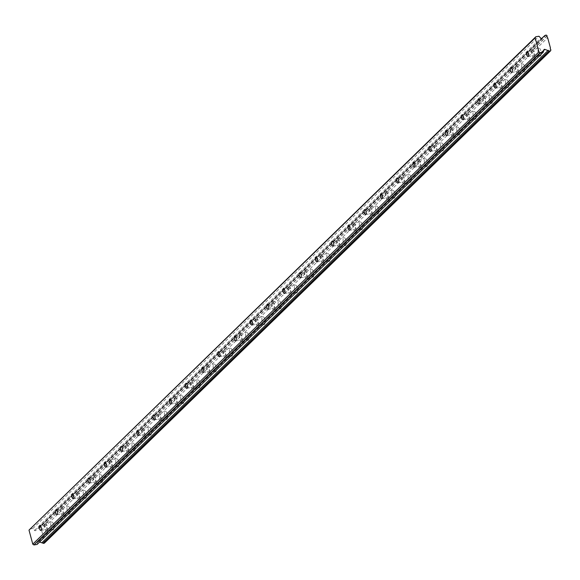 <?xml version="1.0" encoding="UTF-8"?>
<svg xmlns="http://www.w3.org/2000/svg" width="580" height="580" viewBox="0 0 580 580"><rect width="100%" height="100%" fill="white"/><g stroke="black" fill="none" stroke-linecap="round" stroke-linejoin="round"><path stroke-width="0.43" stroke-dasharray="2.9 2.17" d="M45.146 524.646A2.545 0.964 -99.4 0 0 44.899 527.51A2.545 0.964 -99.4 0 0 46.204 529.54A2.545 0.964 -99.4 0 0 46.429 529.424A2.545 0.964 -99.4 0 0 46.675 526.553A2.545 0.964 -99.4 0 0 45.37 524.523A2.545 0.964 -99.4 0 0 45.146 524.646M532.36 50.801A2.545 0.964 -99.4 0 0 532.114 53.664A2.545 0.964 -99.4 0 0 533.419 55.694A2.545 0.964 -99.4 0 0 533.651 55.571A2.545 0.964 -99.4 0 0 533.89 52.708A2.545 0.964 -99.4 0 0 532.585 50.678A2.545 0.964 -99.4 0 0 532.36 50.801M516.12 66.599A2.545 0.964 -99.4 0 0 515.874 69.462A2.545 0.964 -99.4 0 0 517.179 71.492A2.545 0.964 -99.4 0 0 517.411 71.369A2.545 0.964 -99.4 0 0 517.65 68.505A2.545 0.964 -99.4 0 0 516.345 66.475A2.545 0.964 -99.4 0 0 516.12 66.599M499.88 82.389A2.545 0.964 -99.4 0 0 499.634 85.253A2.545 0.964 -99.4 0 0 500.939 87.283A2.545 0.964 -99.4 0 0 501.171 87.167A2.545 0.964 -99.4 0 0 501.41 84.296A2.545 0.964 -99.4 0 0 500.105 82.266A2.545 0.964 -99.4 0 0 499.88 82.389M483.64 98.187A2.545 0.964 -99.4 0 0 483.394 101.05A2.545 0.964 -99.4 0 0 484.699 103.081A2.545 0.964 -99.4 0 0 484.923 102.957A2.545 0.964 -99.4 0 0 485.17 100.093A2.545 0.964 -99.4 0 0 483.865 98.063A2.545 0.964 -99.4 0 0 483.64 98.187M467.4 113.977A2.545 0.964 -99.4 0 0 467.154 116.841A2.545 0.964 -99.4 0 0 468.459 118.878A2.545 0.964 -99.4 0 0 468.684 118.755A2.545 0.964 -99.4 0 0 468.93 115.891A2.545 0.964 -99.4 0 0 467.625 113.854A2.545 0.964 -99.4 0 0 467.4 113.977M451.16 129.775A2.545 0.964 -99.4 0 0 450.914 132.639A2.545 0.964 -99.4 0 0 452.219 134.669A2.545 0.964 -99.4 0 0 452.443 134.546A2.545 0.964 -99.4 0 0 452.69 131.682A2.545 0.964 -99.4 0 0 451.385 129.652A2.545 0.964 -99.4 0 0 451.16 129.775M434.92 145.573A2.545 0.964 -99.4 0 0 434.674 148.436A2.545 0.964 -99.4 0 0 435.979 150.466A2.545 0.964 -99.4 0 0 436.203 150.343A2.545 0.964 -99.4 0 0 436.45 147.479A2.545 0.964 -99.4 0 0 435.145 145.45A2.545 0.964 -99.4 0 0 434.92 145.573M418.673 161.363A2.545 0.964 -99.4 0 0 418.434 164.227A2.545 0.964 -99.4 0 0 419.739 166.257A2.545 0.964 -99.4 0 0 419.963 166.141A2.545 0.964 -99.4 0 0 420.21 163.277A2.545 0.964 -99.4 0 0 418.905 161.24A2.545 0.964 -99.4 0 0 418.673 161.363M402.433 177.161A2.545 0.964 -99.4 0 0 402.194 180.025A2.545 0.964 -99.4 0 0 403.499 182.055A2.545 0.964 -99.4 0 0 403.724 181.931A2.545 0.964 -99.4 0 0 403.97 179.068A2.545 0.964 -99.4 0 0 402.665 177.038A2.545 0.964 -99.4 0 0 402.433 177.161M386.193 192.951A2.545 0.964 -99.4 0 0 385.954 195.815A2.545 0.964 -99.4 0 0 387.259 197.852A2.545 0.964 -99.4 0 0 387.483 197.729A2.545 0.964 -99.4 0 0 387.73 194.865A2.545 0.964 -99.4 0 0 386.425 192.835A2.545 0.964 -99.4 0 0 386.193 192.951M369.953 208.749A2.545 0.964 -99.4 0 0 369.714 211.613A2.545 0.964 -99.4 0 0 371.019 213.643A2.545 0.964 -99.4 0 0 371.243 213.52A2.545 0.964 -99.4 0 0 371.49 210.656A2.545 0.964 -99.4 0 0 370.185 208.626A2.545 0.964 -99.4 0 0 369.953 208.749M353.713 224.547A2.545 0.964 -99.4 0 0 353.474 227.411A2.545 0.964 -99.4 0 0 354.771 229.441A2.545 0.964 -99.4 0 0 355.004 229.317A2.545 0.964 -99.4 0 0 355.243 226.454A2.545 0.964 -99.4 0 0 353.945 224.424A2.545 0.964 -99.4 0 0 353.713 224.547M337.473 240.338A2.545 0.964 -99.4 0 0 337.226 243.201A2.545 0.964 -99.4 0 0 338.531 245.238A2.545 0.964 -99.4 0 0 338.763 245.115A2.545 0.964 -99.4 0 0 339.003 242.251A2.545 0.964 -99.4 0 0 337.698 240.214A2.545 0.964 -99.4 0 0 337.473 240.338M321.233 256.135A2.545 0.964 -99.4 0 0 320.986 258.999A2.545 0.964 -99.4 0 0 322.291 261.029A2.545 0.964 -99.4 0 0 322.524 260.906A2.545 0.964 -99.4 0 0 322.763 258.042A2.545 0.964 -99.4 0 0 321.458 256.012A2.545 0.964 -99.4 0 0 321.233 256.135M304.993 271.926A2.545 0.964 -99.4 0 0 304.746 274.797A2.545 0.964 -99.4 0 0 306.051 276.827A2.545 0.964 -99.4 0 0 306.284 276.704A2.545 0.964 -99.4 0 0 306.523 273.84A2.545 0.964 -99.4 0 0 305.218 271.81A2.545 0.964 -99.4 0 0 304.993 271.926M288.753 287.724A2.545 0.964 -99.4 0 0 288.507 290.587A2.545 0.964 -99.4 0 0 289.812 292.617A2.545 0.964 -99.4 0 0 290.036 292.494A2.545 0.964 -99.4 0 0 290.283 289.63A2.545 0.964 -99.4 0 0 288.978 287.6A2.545 0.964 -99.4 0 0 288.753 287.724M272.513 303.521A2.545 0.964 -99.4 0 0 272.267 306.385A2.545 0.964 -99.4 0 0 273.571 308.415A2.545 0.964 -99.4 0 0 273.796 308.292A2.545 0.964 -99.4 0 0 274.043 305.428A2.545 0.964 -99.4 0 0 272.738 303.398A2.545 0.964 -99.4 0 0 272.513 303.521M256.273 319.312A2.545 0.964 -99.4 0 0 256.026 322.175A2.545 0.964 -99.4 0 0 257.332 324.213A2.545 0.964 -99.4 0 0 257.556 324.089A2.545 0.964 -99.4 0 0 257.803 321.226A2.545 0.964 -99.4 0 0 256.498 319.188A2.545 0.964 -99.4 0 0 256.273 319.312M240.033 335.11A2.545 0.964 -99.4 0 0 239.786 337.973A2.545 0.964 -99.4 0 0 241.091 340.003A2.545 0.964 -99.4 0 0 241.316 339.88A2.545 0.964 -99.4 0 0 241.563 337.016A2.545 0.964 -99.4 0 0 240.258 334.986A2.545 0.964 -99.4 0 0 240.033 335.11M223.786 350.9A2.545 0.964 -99.4 0 0 223.546 353.771A2.545 0.964 -99.4 0 0 224.851 355.801A2.545 0.964 -99.4 0 0 225.076 355.678A2.545 0.964 -99.4 0 0 225.323 352.814A2.545 0.964 -99.4 0 0 224.018 350.784A2.545 0.964 -99.4 0 0 223.786 350.9M207.546 366.698A2.545 0.964 -99.4 0 0 207.306 369.562A2.545 0.964 -99.4 0 0 208.612 371.591A2.545 0.964 -99.4 0 0 208.836 371.468A2.545 0.964 -99.4 0 0 209.083 368.604A2.545 0.964 -99.4 0 0 207.778 366.575A2.545 0.964 -99.4 0 0 207.546 366.698M191.306 382.495A2.545 0.964 -99.4 0 0 191.067 385.359A2.545 0.964 -99.4 0 0 192.371 387.389A2.545 0.964 -99.4 0 0 192.596 387.266A2.545 0.964 -99.4 0 0 192.843 384.402A2.545 0.964 -99.4 0 0 191.538 382.372A2.545 0.964 -99.4 0 0 191.306 382.495M175.066 398.286A2.545 0.964 -99.4 0 0 174.826 401.15A2.545 0.964 -99.4 0 0 176.131 403.187A2.545 0.964 -99.4 0 0 176.356 403.064A2.545 0.964 -99.4 0 0 176.603 400.2A2.545 0.964 -99.4 0 0 175.298 398.163A2.545 0.964 -99.4 0 0 175.066 398.286M158.826 414.084A2.545 0.964 -99.4 0 0 158.587 416.947A2.545 0.964 -99.4 0 0 159.884 418.977A2.545 0.964 -99.4 0 0 160.116 418.854A2.545 0.964 -99.4 0 0 160.356 415.99A2.545 0.964 -99.4 0 0 159.058 413.961A2.545 0.964 -99.4 0 0 158.826 414.084M142.586 429.874A2.545 0.964 -99.4 0 0 142.339 432.745A2.545 0.964 -99.4 0 0 143.644 434.775A2.545 0.964 -99.4 0 0 143.876 434.652A2.545 0.964 -99.4 0 0 144.115 431.788A2.545 0.964 -99.4 0 0 142.81 429.758A2.545 0.964 -99.4 0 0 142.586 429.874M126.346 445.672A2.545 0.964 -99.4 0 0 126.099 448.536A2.545 0.964 -99.4 0 0 127.404 450.566A2.545 0.964 -99.4 0 0 127.636 450.45A2.545 0.964 -99.4 0 0 127.875 447.579A2.545 0.964 -99.4 0 0 126.571 445.549A2.545 0.964 -99.4 0 0 126.346 445.672M110.106 461.47A2.545 0.964 -99.4 0 0 109.859 464.334A2.545 0.964 -99.4 0 0 111.164 466.363A2.545 0.964 -99.4 0 0 111.396 466.24A2.545 0.964 -99.4 0 0 111.635 463.376A2.545 0.964 -99.4 0 0 110.331 461.346A2.545 0.964 -99.4 0 0 110.106 461.47M93.866 477.26A2.545 0.964 -99.4 0 0 93.619 480.124A2.545 0.964 -99.4 0 0 94.924 482.161A2.545 0.964 -99.4 0 0 95.149 482.038A2.545 0.964 -99.4 0 0 95.396 479.174A2.545 0.964 -99.4 0 0 94.09 477.137A2.545 0.964 -99.4 0 0 93.866 477.26M77.626 493.058A2.545 0.964 -99.4 0 0 77.379 495.922A2.545 0.964 -99.4 0 0 78.684 497.952A2.545 0.964 -99.4 0 0 78.909 497.828A2.545 0.964 -99.4 0 0 79.156 494.965A2.545 0.964 -99.4 0 0 77.85 492.935A2.545 0.964 -99.4 0 0 77.626 493.058M61.386 508.856A2.545 0.964 -99.4 0 0 61.139 511.72A2.545 0.964 -99.4 0 0 62.444 513.75A2.545 0.964 -99.4 0 0 62.669 513.626A2.545 0.964 -99.4 0 0 62.916 510.762A2.545 0.964 -99.4 0 0 61.611 508.733A2.545 0.964 -99.4 0 0 61.386 508.856M53.389 529.721A4.024 1.522 80.6 0 1 53.026 529.917A4.024 1.522 80.6 0 1 50.96 526.698A4.024 1.522 80.6 0 1 51.352 522.159A4.024 1.522 80.6 0 1 51.707 521.971A4.024 1.522 80.6 0 1 53.773 525.183A4.024 1.522 80.6 0 1 53.389 529.721M46.806 530.816A4.024 1.522 80.6 0 1 46.444 531.005A4.024 1.522 80.6 0 1 44.384 527.793A4.024 1.522 80.6 0 1 44.769 523.254A4.024 1.522 80.6 0 1 45.124 523.058A4.024 1.522 80.6 0 1 47.19 526.277A4.024 1.522 80.6 0 1 46.806 530.816M540.603 55.876A4.024 1.522 80.6 0 1 540.248 56.064A4.024 1.522 80.6 0 1 538.182 52.852A4.024 1.522 80.6 0 1 538.566 48.314A4.024 1.522 80.6 0 1 538.929 48.118A4.024 1.522 80.6 0 1 540.995 51.337A4.024 1.522 80.6 0 1 540.603 55.876M534.028 56.963A4.024 1.522 80.6 0 1 533.665 57.159A4.024 1.522 80.6 0 1 531.599 53.94A4.024 1.522 80.6 0 1 531.983 49.409A4.024 1.522 80.6 0 1 532.346 49.213A4.024 1.522 80.6 0 1 534.412 52.432A4.024 1.522 80.6 0 1 534.028 56.963M524.363 71.666A4.024 1.522 80.6 0 1 524.008 71.862A4.024 1.522 80.6 0 1 521.942 68.643A4.024 1.522 80.6 0 1 522.326 64.112A4.024 1.522 80.6 0 1 522.689 63.916A4.024 1.522 80.6 0 1 524.748 67.135A4.024 1.522 80.6 0 1 524.363 71.666M517.78 72.761A4.024 1.522 80.6 0 1 517.425 72.957A4.024 1.522 80.6 0 1 515.359 69.738A4.024 1.522 80.6 0 1 515.743 65.206A4.024 1.522 80.6 0 1 516.106 65.011A4.024 1.522 80.6 0 1 518.172 68.222A4.024 1.522 80.6 0 1 517.78 72.761M508.123 87.464A4.024 1.522 80.6 0 1 507.761 87.66A4.024 1.522 80.6 0 1 505.702 84.441A4.024 1.522 80.6 0 1 506.086 79.902A4.024 1.522 80.6 0 1 506.441 79.714A4.024 1.522 80.6 0 1 508.508 82.925A4.024 1.522 80.6 0 1 508.123 87.464M501.54 88.559A4.024 1.522 80.6 0 1 501.185 88.747A4.024 1.522 80.6 0 1 499.119 85.535A4.024 1.522 80.6 0 1 499.503 80.997A4.024 1.522 80.6 0 1 499.866 80.801A4.024 1.522 80.6 0 1 501.932 84.02A4.024 1.522 80.6 0 1 501.54 88.559M491.884 103.262A4.024 1.522 80.6 0 1 491.521 103.45A4.024 1.522 80.6 0 1 489.455 100.238A4.024 1.522 80.6 0 1 489.846 95.7A4.024 1.522 80.6 0 1 490.201 95.504A4.024 1.522 80.6 0 1 492.268 98.723A4.024 1.522 80.6 0 1 491.884 103.262M485.3 104.349A4.024 1.522 80.6 0 1 484.945 104.545A4.024 1.522 80.6 0 1 482.879 101.326A4.024 1.522 80.6 0 1 483.263 96.795A4.024 1.522 80.6 0 1 483.626 96.599A4.024 1.522 80.6 0 1 485.692 99.818A4.024 1.522 80.6 0 1 485.3 104.349M475.643 119.052A4.024 1.522 80.6 0 1 475.281 119.248A4.024 1.522 80.6 0 1 473.215 116.029A4.024 1.522 80.6 0 1 473.606 111.498A4.024 1.522 80.6 0 1 473.962 111.302A4.024 1.522 80.6 0 1 476.028 114.521A4.024 1.522 80.6 0 1 475.643 119.052M469.06 120.147A4.024 1.522 80.6 0 1 468.705 120.343A4.024 1.522 80.6 0 1 466.639 117.124A4.024 1.522 80.6 0 1 467.023 112.585A4.024 1.522 80.6 0 1 467.386 112.397A4.024 1.522 80.6 0 1 469.445 115.609A4.024 1.522 80.6 0 1 469.06 120.147M459.403 134.85A4.024 1.522 80.6 0 1 459.041 135.038A4.024 1.522 80.6 0 1 456.975 131.827A4.024 1.522 80.6 0 1 457.366 127.288A4.024 1.522 80.6 0 1 457.721 127.1A4.024 1.522 80.6 0 1 459.788 130.311A4.024 1.522 80.6 0 1 459.403 134.85M452.821 135.938A4.024 1.522 80.6 0 1 452.458 136.133A4.024 1.522 80.6 0 1 450.399 132.914A4.024 1.522 80.6 0 1 450.783 128.383A4.024 1.522 80.6 0 1 451.138 128.187A4.024 1.522 80.6 0 1 453.205 131.406A4.024 1.522 80.6 0 1 452.821 135.938M443.163 150.641A4.024 1.522 80.6 0 1 442.801 150.836A4.024 1.522 80.6 0 1 440.735 147.617A4.024 1.522 80.6 0 1 441.119 143.086A4.024 1.522 80.6 0 1 441.482 142.89A4.024 1.522 80.6 0 1 443.548 146.109A4.024 1.522 80.6 0 1 443.163 150.641M436.58 151.735A4.024 1.522 80.6 0 1 436.218 151.931A4.024 1.522 80.6 0 1 434.152 148.712A4.024 1.522 80.6 0 1 434.543 144.181A4.024 1.522 80.6 0 1 434.899 143.985A4.024 1.522 80.6 0 1 436.965 147.197A4.024 1.522 80.6 0 1 436.58 151.735M426.923 166.438A4.024 1.522 80.6 0 1 426.561 166.634A4.024 1.522 80.6 0 1 424.495 163.415A4.024 1.522 80.6 0 1 424.879 158.876A4.024 1.522 80.6 0 1 425.241 158.688A4.024 1.522 80.6 0 1 427.308 161.9A4.024 1.522 80.6 0 1 426.923 166.438M420.34 167.533A4.024 1.522 80.6 0 1 419.978 167.721A4.024 1.522 80.6 0 1 417.912 164.51A4.024 1.522 80.6 0 1 418.303 159.971A4.024 1.522 80.6 0 1 418.659 159.775A4.024 1.522 80.6 0 1 420.725 162.994A4.024 1.522 80.6 0 1 420.34 167.533M410.684 182.236A4.024 1.522 80.6 0 1 410.321 182.424A4.024 1.522 80.6 0 1 408.255 179.213A4.024 1.522 80.6 0 1 408.639 174.674A4.024 1.522 80.6 0 1 409.001 174.478A4.024 1.522 80.6 0 1 411.068 177.697A4.024 1.522 80.6 0 1 410.684 182.236M404.101 183.323A4.024 1.522 80.6 0 1 403.738 183.519A4.024 1.522 80.6 0 1 401.672 180.3A4.024 1.522 80.6 0 1 402.063 175.769A4.024 1.522 80.6 0 1 402.418 175.573A4.024 1.522 80.6 0 1 404.485 178.792A4.024 1.522 80.6 0 1 404.101 183.323M394.443 198.026A4.024 1.522 80.6 0 1 394.081 198.222A4.024 1.522 80.6 0 1 392.015 195.003A4.024 1.522 80.6 0 1 392.399 190.472A4.024 1.522 80.6 0 1 392.762 190.276A4.024 1.522 80.6 0 1 394.828 193.495A4.024 1.522 80.6 0 1 394.443 198.026M387.861 199.121A4.024 1.522 80.6 0 1 387.498 199.317A4.024 1.522 80.6 0 1 385.432 196.098A4.024 1.522 80.6 0 1 385.816 191.56A4.024 1.522 80.6 0 1 386.178 191.371A4.024 1.522 80.6 0 1 388.245 194.583A4.024 1.522 80.6 0 1 387.861 199.121M378.196 213.824A4.024 1.522 80.6 0 1 377.841 214.013A4.024 1.522 80.6 0 1 375.775 210.801A4.024 1.522 80.6 0 1 376.159 206.262A4.024 1.522 80.6 0 1 376.522 206.074A4.024 1.522 80.6 0 1 378.588 209.286A4.024 1.522 80.6 0 1 378.196 213.824M371.62 214.912A4.024 1.522 80.6 0 1 371.258 215.107A4.024 1.522 80.6 0 1 369.192 211.896A4.024 1.522 80.6 0 1 369.576 207.357A4.024 1.522 80.6 0 1 369.938 207.161A4.024 1.522 80.6 0 1 372.005 210.381A4.024 1.522 80.6 0 1 371.62 214.912M361.956 229.615A4.024 1.522 80.6 0 1 361.601 229.811A4.024 1.522 80.6 0 1 359.535 226.591A4.024 1.522 80.6 0 1 359.919 222.06A4.024 1.522 80.6 0 1 360.281 221.864A4.024 1.522 80.6 0 1 362.348 225.083A4.024 1.522 80.6 0 1 361.956 229.615M355.38 230.71A4.024 1.522 80.6 0 1 355.018 230.905A4.024 1.522 80.6 0 1 352.952 227.686A4.024 1.522 80.6 0 1 353.336 223.155A4.024 1.522 80.6 0 1 353.699 222.959A4.024 1.522 80.6 0 1 355.765 226.178A4.024 1.522 80.6 0 1 355.38 230.71M345.716 245.412A4.024 1.522 80.6 0 1 345.361 245.608A4.024 1.522 80.6 0 1 343.295 242.389A4.024 1.522 80.6 0 1 343.679 237.851A4.024 1.522 80.6 0 1 344.041 237.662A4.024 1.522 80.6 0 1 346.108 240.874A4.024 1.522 80.6 0 1 345.716 245.412M339.14 246.507A4.024 1.522 80.6 0 1 338.778 246.696A4.024 1.522 80.6 0 1 336.712 243.484A4.024 1.522 80.6 0 1 337.096 238.945A4.024 1.522 80.6 0 1 337.458 238.75A4.024 1.522 80.6 0 1 339.525 241.969A4.024 1.522 80.6 0 1 339.14 246.507M329.476 261.21A4.024 1.522 80.6 0 1 329.121 261.399A4.024 1.522 80.6 0 1 327.055 258.187A4.024 1.522 80.6 0 1 327.439 253.649A4.024 1.522 80.6 0 1 327.801 253.453A4.024 1.522 80.6 0 1 329.861 256.672A4.024 1.522 80.6 0 1 329.476 261.21M322.893 262.298A4.024 1.522 80.6 0 1 322.538 262.493A4.024 1.522 80.6 0 1 320.472 259.274A4.024 1.522 80.6 0 1 320.856 254.743A4.024 1.522 80.6 0 1 321.219 254.548A4.024 1.522 80.6 0 1 323.285 257.767A4.024 1.522 80.6 0 1 322.893 262.298M313.236 277.001A4.024 1.522 80.6 0 1 312.874 277.196A4.024 1.522 80.6 0 1 310.815 273.977A4.024 1.522 80.6 0 1 311.199 269.446A4.024 1.522 80.6 0 1 311.554 269.25A4.024 1.522 80.6 0 1 313.62 272.469A4.024 1.522 80.6 0 1 313.236 277.001M306.653 278.095A4.024 1.522 80.6 0 1 306.298 278.291A4.024 1.522 80.6 0 1 304.232 275.072A4.024 1.522 80.6 0 1 304.616 270.534A4.024 1.522 80.6 0 1 304.978 270.345A4.024 1.522 80.6 0 1 307.045 273.557A4.024 1.522 80.6 0 1 306.653 278.095M296.996 292.798A4.024 1.522 80.6 0 1 296.634 292.987A4.024 1.522 80.6 0 1 294.567 289.775A4.024 1.522 80.6 0 1 294.959 285.237A4.024 1.522 80.6 0 1 295.314 285.048A4.024 1.522 80.6 0 1 297.38 288.26A4.024 1.522 80.6 0 1 296.996 292.798M290.413 293.893A4.024 1.522 80.6 0 1 290.058 294.082A4.024 1.522 80.6 0 1 287.992 290.87A4.024 1.522 80.6 0 1 288.376 286.332A4.024 1.522 80.6 0 1 288.738 286.136A4.024 1.522 80.6 0 1 290.805 289.355A4.024 1.522 80.6 0 1 290.413 293.893M280.756 308.589A4.024 1.522 80.6 0 1 280.394 308.785A4.024 1.522 80.6 0 1 278.327 305.566A4.024 1.522 80.6 0 1 278.719 301.035A4.024 1.522 80.6 0 1 279.074 300.839A4.024 1.522 80.6 0 1 281.14 304.058A4.024 1.522 80.6 0 1 280.756 308.589M274.173 309.684A4.024 1.522 80.6 0 1 273.818 309.88A4.024 1.522 80.6 0 1 271.752 306.661A4.024 1.522 80.6 0 1 272.136 302.129A4.024 1.522 80.6 0 1 272.498 301.933A4.024 1.522 80.6 0 1 274.558 305.152A4.024 1.522 80.6 0 1 274.173 309.684M264.516 324.387A4.024 1.522 80.6 0 1 264.154 324.582A4.024 1.522 80.6 0 1 262.087 321.363A4.024 1.522 80.6 0 1 262.479 316.825A4.024 1.522 80.6 0 1 262.834 316.637A4.024 1.522 80.6 0 1 264.9 319.848A4.024 1.522 80.6 0 1 264.516 324.387M257.933 325.481A4.024 1.522 80.6 0 1 257.571 325.67A4.024 1.522 80.6 0 1 255.512 322.458A4.024 1.522 80.6 0 1 255.896 317.92A4.024 1.522 80.6 0 1 256.251 317.724A4.024 1.522 80.6 0 1 258.317 320.943A4.024 1.522 80.6 0 1 257.933 325.481M248.276 340.185A4.024 1.522 80.6 0 1 247.914 340.373A4.024 1.522 80.6 0 1 245.847 337.161A4.024 1.522 80.6 0 1 246.232 332.623A4.024 1.522 80.6 0 1 246.594 332.427A4.024 1.522 80.6 0 1 248.661 335.646A4.024 1.522 80.6 0 1 248.276 340.185M241.693 341.272A4.024 1.522 80.6 0 1 241.331 341.468A4.024 1.522 80.6 0 1 239.272 338.249A4.024 1.522 80.6 0 1 239.656 333.717A4.024 1.522 80.6 0 1 240.011 333.522A4.024 1.522 80.6 0 1 242.077 336.741A4.024 1.522 80.6 0 1 241.693 341.272M232.036 355.975A4.024 1.522 80.6 0 1 231.674 356.171A4.024 1.522 80.6 0 1 229.607 352.952A4.024 1.522 80.6 0 1 229.992 348.421A4.024 1.522 80.6 0 1 230.354 348.225A4.024 1.522 80.6 0 1 232.42 351.444A4.024 1.522 80.6 0 1 232.036 355.975M225.453 357.07A4.024 1.522 80.6 0 1 225.091 357.265A4.024 1.522 80.6 0 1 223.024 354.046A4.024 1.522 80.6 0 1 223.416 349.508A4.024 1.522 80.6 0 1 223.771 349.32A4.024 1.522 80.6 0 1 225.838 352.531A4.024 1.522 80.6 0 1 225.453 357.07M215.796 371.773A4.024 1.522 80.6 0 1 215.434 371.968A4.024 1.522 80.6 0 1 213.368 368.75A4.024 1.522 80.6 0 1 213.752 364.211A4.024 1.522 80.6 0 1 214.114 364.022A4.024 1.522 80.6 0 1 216.18 367.234A4.024 1.522 80.6 0 1 215.796 371.773M209.213 372.867A4.024 1.522 80.6 0 1 208.851 373.056A4.024 1.522 80.6 0 1 206.785 369.844A4.024 1.522 80.6 0 1 207.176 365.306A4.024 1.522 80.6 0 1 207.531 365.11A4.024 1.522 80.6 0 1 209.597 368.329A4.024 1.522 80.6 0 1 209.213 372.867M199.556 387.563A4.024 1.522 80.6 0 1 199.194 387.759A4.024 1.522 80.6 0 1 197.127 384.54A4.024 1.522 80.6 0 1 197.512 380.009A4.024 1.522 80.6 0 1 197.874 379.813A4.024 1.522 80.6 0 1 199.94 383.032A4.024 1.522 80.6 0 1 199.556 387.563M192.973 388.658A4.024 1.522 80.6 0 1 192.611 388.854A4.024 1.522 80.6 0 1 190.544 385.635A4.024 1.522 80.6 0 1 190.936 381.103A4.024 1.522 80.6 0 1 191.291 380.908A4.024 1.522 80.6 0 1 193.357 384.127A4.024 1.522 80.6 0 1 192.973 388.658M183.309 403.361A4.024 1.522 80.6 0 1 182.954 403.557A4.024 1.522 80.6 0 1 180.887 400.338A4.024 1.522 80.6 0 1 181.272 395.807A4.024 1.522 80.6 0 1 181.634 395.611A4.024 1.522 80.6 0 1 183.701 398.822A4.024 1.522 80.6 0 1 183.309 403.361M176.733 404.456A4.024 1.522 80.6 0 1 176.371 404.644A4.024 1.522 80.6 0 1 174.304 401.433A4.024 1.522 80.6 0 1 174.689 396.894A4.024 1.522 80.6 0 1 175.051 396.705A4.024 1.522 80.6 0 1 177.118 399.917A4.024 1.522 80.6 0 1 176.733 404.456M167.069 419.159A4.024 1.522 80.6 0 1 166.714 419.347A4.024 1.522 80.6 0 1 164.647 416.135A4.024 1.522 80.6 0 1 165.032 411.597A4.024 1.522 80.6 0 1 165.394 411.401A4.024 1.522 80.6 0 1 167.46 414.62A4.024 1.522 80.6 0 1 167.069 419.159M160.493 420.246A4.024 1.522 80.6 0 1 160.131 420.442A4.024 1.522 80.6 0 1 158.065 417.223A4.024 1.522 80.6 0 1 158.449 412.692A4.024 1.522 80.6 0 1 158.811 412.496A4.024 1.522 80.6 0 1 160.877 415.715A4.024 1.522 80.6 0 1 160.493 420.246M150.829 434.949A4.024 1.522 80.6 0 1 150.474 435.145A4.024 1.522 80.6 0 1 148.407 431.926A4.024 1.522 80.6 0 1 148.792 427.395A4.024 1.522 80.6 0 1 149.154 427.199A4.024 1.522 80.6 0 1 151.221 430.418A4.024 1.522 80.6 0 1 150.829 434.949M144.253 436.044A4.024 1.522 80.6 0 1 143.891 436.24A4.024 1.522 80.6 0 1 141.825 433.021A4.024 1.522 80.6 0 1 142.209 428.482A4.024 1.522 80.6 0 1 142.571 428.294A4.024 1.522 80.6 0 1 144.637 431.505A4.024 1.522 80.6 0 1 144.253 436.044M134.589 450.747A4.024 1.522 80.6 0 1 134.234 450.943A4.024 1.522 80.6 0 1 132.168 447.724A4.024 1.522 80.6 0 1 132.552 443.185A4.024 1.522 80.6 0 1 132.914 442.997A4.024 1.522 80.6 0 1 134.973 446.209A4.024 1.522 80.6 0 1 134.589 450.747M128.006 451.842A4.024 1.522 80.6 0 1 127.651 452.03A4.024 1.522 80.6 0 1 125.584 448.818A4.024 1.522 80.6 0 1 125.969 444.28A4.024 1.522 80.6 0 1 126.331 444.084A4.024 1.522 80.6 0 1 128.397 447.303A4.024 1.522 80.6 0 1 128.006 451.842M118.349 466.537A4.024 1.522 80.6 0 1 117.987 466.733A4.024 1.522 80.6 0 1 115.927 463.514A4.024 1.522 80.6 0 1 116.312 458.983A4.024 1.522 80.6 0 1 116.667 458.787A4.024 1.522 80.6 0 1 118.733 462.006A4.024 1.522 80.6 0 1 118.349 466.537M111.766 467.632A4.024 1.522 80.6 0 1 111.411 467.828A4.024 1.522 80.6 0 1 109.344 464.609A4.024 1.522 80.6 0 1 109.729 460.078A4.024 1.522 80.6 0 1 110.091 459.882A4.024 1.522 80.6 0 1 112.157 463.101A4.024 1.522 80.6 0 1 111.766 467.632M102.109 482.335A4.024 1.522 80.6 0 1 101.746 482.531A4.024 1.522 80.6 0 1 99.688 479.312A4.024 1.522 80.6 0 1 100.072 474.781A4.024 1.522 80.6 0 1 100.427 474.585A4.024 1.522 80.6 0 1 102.493 477.797A4.024 1.522 80.6 0 1 102.109 482.335M95.526 483.43A4.024 1.522 80.6 0 1 95.171 483.618A4.024 1.522 80.6 0 1 93.104 480.407A4.024 1.522 80.6 0 1 93.489 475.868A4.024 1.522 80.6 0 1 93.851 475.68A4.024 1.522 80.6 0 1 95.918 478.891A4.024 1.522 80.6 0 1 95.526 483.43M85.869 498.133A4.024 1.522 80.6 0 1 85.507 498.322A4.024 1.522 80.6 0 1 83.44 495.11A4.024 1.522 80.6 0 1 83.832 490.571A4.024 1.522 80.6 0 1 84.187 490.375A4.024 1.522 80.6 0 1 86.253 493.595A4.024 1.522 80.6 0 1 85.869 498.133M79.286 499.221A4.024 1.522 80.6 0 1 78.931 499.416A4.024 1.522 80.6 0 1 76.864 496.197A4.024 1.522 80.6 0 1 77.249 491.666A4.024 1.522 80.6 0 1 77.611 491.47A4.024 1.522 80.6 0 1 79.67 494.689A4.024 1.522 80.6 0 1 79.286 499.221M69.629 513.923A4.024 1.522 80.6 0 1 69.267 514.119A4.024 1.522 80.6 0 1 67.2 510.9A4.024 1.522 80.6 0 1 67.592 506.369A4.024 1.522 80.6 0 1 67.947 506.173A4.024 1.522 80.6 0 1 70.013 509.392A4.024 1.522 80.6 0 1 69.629 513.923M63.046 515.018A4.024 1.522 80.6 0 1 62.683 515.214A4.024 1.522 80.6 0 1 60.625 511.995A4.024 1.522 80.6 0 1 61.009 507.457A4.024 1.522 80.6 0 1 61.371 507.268A4.024 1.522 80.6 0 1 63.43 510.48A4.024 1.522 80.6 0 1 63.046 515.018M29.66 529.04L32.828 528.51L34.575 530.424A0.848 0.761 45.8 0 0 35.713 530.533L37.939 528.496A1.399 1.254 45.8 0 0 38.758 527.742L40.005 527.322L41.006 528.155A1.399 1.254 -134.2 0 0 41.499 529.982L547.665 37.707M44.297 543.235L44.783 542.155A1.399 1.254 -134.2 0 1 44.29 540.328L41.499 529.982M37.12 544.424L37.736 542.126A0.848 0.761 45.8 0 1 38.715 541.662L39.614 542.003M547.172 35.88L41.006 528.155M44.29 540.328L550.456 48.053M44.783 542.155L550.949 49.88M32.828 528.51L538.994 36.243M37.939 528.496L544.098 36.221M547.121 35.692L40.955 527.96M44.834 542.343L551 50.076M38.758 527.742L544.163 36.199M546.172 35.047L40.005 527.322M39.034 527.481L545.2 35.206M541.88 38.258L35.713 530.533M38.715 541.662L543.721 50.518M543.895 49.851L37.736 542.126M34.575 530.424L540.741 38.149M40.781 530.446L46.204 529.54M528.003 56.593L533.419 55.694M511.763 72.391L517.179 71.492M495.523 88.189L500.939 87.283M479.283 103.979L484.699 103.081M463.036 119.777L468.459 118.878M446.796 135.568L452.219 134.669M430.556 151.365L435.979 150.466M414.316 167.163L419.739 166.257M398.076 182.954L403.499 182.055M381.836 198.751L387.259 197.852M365.596 214.542L371.019 213.643M349.356 230.34L354.771 229.441M333.116 246.137L338.531 245.238M316.876 261.928L322.291 261.029M300.636 277.726L306.051 276.827M284.396 293.516L289.812 292.617M268.149 309.314L273.571 308.415M251.908 325.112L257.332 324.213M235.668 340.902L241.091 340.003M219.429 356.7L224.851 355.801M203.188 372.49L208.612 371.591M186.948 388.288L192.371 387.389M170.708 404.086L176.131 403.187M154.469 419.876L159.884 418.977M138.228 435.674L143.644 434.775M121.988 451.472L127.404 450.566M105.749 467.262L111.164 466.363M89.508 483.06L94.924 482.161M73.261 498.851L78.684 497.952M57.021 514.649L62.444 513.75M46.444 531.005L53.026 529.917M533.665 57.159L540.248 56.064M517.425 72.957L524.008 71.862M501.185 88.747L507.761 87.66M484.945 104.545L491.521 103.45M468.705 120.343L475.281 119.248M452.458 136.133L459.041 135.038M436.218 151.931L442.801 150.836M419.978 167.721L426.561 166.634M403.738 183.519L410.321 182.424M387.498 199.317L394.081 198.222M371.258 215.107L377.841 214.013M355.018 230.905L361.601 229.811M338.778 246.696L345.361 245.608M322.538 262.493L329.121 261.399M306.298 278.291L312.874 277.196M290.058 294.082L296.634 292.987M273.818 309.88L280.394 308.785M257.571 325.67L264.154 324.582M241.331 341.468L247.914 340.373M225.091 357.265L231.674 356.171M208.851 373.056L215.434 371.968M192.611 388.854L199.194 387.759M176.371 404.644L182.954 403.557M160.131 420.442L166.714 419.347M143.891 436.24L150.474 435.145M127.651 452.03L134.234 450.943M111.411 467.828L117.987 466.733M95.171 483.618L101.746 482.531M78.931 499.416L85.507 498.322M62.683 515.214L69.267 514.119M39.947 525.422L45.37 524.523M527.169 51.576L532.585 50.678M510.929 67.374L516.345 66.475M494.689 83.165L500.105 82.266M478.449 98.962L483.865 98.063M462.209 114.76L467.625 113.854M445.962 130.551L451.385 129.652M429.722 146.349L435.145 145.45M413.482 162.139L418.905 161.24M397.242 177.937L402.665 177.038M381.002 193.735L386.425 192.835M364.762 209.525L370.185 208.626M348.522 225.323L353.945 224.424M332.282 241.113L337.698 240.214M316.042 256.911L321.458 256.012M299.802 272.709L305.218 271.81M283.562 288.499L288.978 287.6M267.322 304.297L272.738 303.398M251.075 320.095L256.498 319.188M234.835 335.885L240.258 334.986M218.595 351.683L224.018 350.784M202.355 367.474L207.778 366.575M186.115 383.271L191.538 382.372M169.875 399.069L175.298 398.163M153.635 414.86L159.058 413.961M137.395 430.657L142.81 429.758M121.155 446.448L126.571 445.549M104.915 462.245L110.331 461.346M88.675 478.043L94.09 477.137M72.435 493.834L77.85 492.935M56.188 509.632L61.611 508.733M45.124 523.058L51.707 521.971M532.346 49.213L538.929 48.118M516.106 65.011L522.689 63.916M499.866 80.801L506.441 79.714M483.626 96.599L490.201 95.504M467.386 112.397L473.962 111.302M451.138 128.187L457.721 127.1M434.899 143.985L441.482 142.89M418.659 159.775L425.241 158.688M402.418 175.573L409.001 174.478M386.178 191.371L392.762 190.276M369.938 207.161L376.522 206.074M353.699 222.959L360.281 221.864M337.458 238.75L344.041 237.662M321.219 254.548L327.801 253.453M304.978 270.345L311.554 269.25M288.738 286.136L295.314 285.048M272.498 301.933L279.074 300.839M256.251 317.724L262.834 316.637M240.011 333.522L246.594 332.427M223.771 349.32L230.354 348.225M207.531 365.11L214.114 364.022M191.291 380.908L197.874 379.813M175.051 396.705L181.634 395.611M158.811 412.496L165.394 411.401M142.571 428.294L149.154 427.199M126.331 444.084L132.914 442.997M110.091 459.882L116.667 458.787M93.851 475.68L100.427 474.585M77.611 491.47L84.187 490.375M61.371 507.268L67.947 506.173M37.917 541.807L544.083 49.532M38.468 528.199L544.635 35.931"/><path stroke-width="0.87" d="M39.723 525.545A2.545 0.964 -99.4 0 0 39.476 528.409A2.545 0.964 -99.4 0 0 40.781 530.446A2.545 0.964 -99.4 0 0 41.013 530.323A2.545 0.964 -99.4 0 0 41.252 527.459A2.545 0.964 -99.4 0 0 39.947 525.422A2.545 0.964 -99.4 0 0 39.723 525.545M526.945 51.7A2.545 0.964 -99.4 0 0 526.698 54.564A2.545 0.964 -99.4 0 0 528.003 56.593A2.545 0.964 -99.4 0 0 528.228 56.47A2.545 0.964 -99.4 0 0 528.474 53.606A2.545 0.964 -99.4 0 0 527.169 51.576A2.545 0.964 -99.4 0 0 526.945 51.7M510.697 67.497A2.545 0.964 -99.4 0 0 510.458 70.361A2.545 0.964 -99.4 0 0 511.763 72.391A2.545 0.964 -99.4 0 0 511.988 72.268A2.545 0.964 -99.4 0 0 512.234 69.404A2.545 0.964 -99.4 0 0 510.929 67.374A2.545 0.964 -99.4 0 0 510.697 67.497M494.457 83.288A2.545 0.964 -99.4 0 0 494.218 86.152A2.545 0.964 -99.4 0 0 495.523 88.189A2.545 0.964 -99.4 0 0 495.748 88.066A2.545 0.964 -99.4 0 0 495.994 85.202A2.545 0.964 -99.4 0 0 494.689 83.165A2.545 0.964 -99.4 0 0 494.457 83.288M478.217 99.086A2.545 0.964 -99.4 0 0 477.978 101.95A2.545 0.964 -99.4 0 0 479.283 103.979A2.545 0.964 -99.4 0 0 479.508 103.856A2.545 0.964 -99.4 0 0 479.754 100.993A2.545 0.964 -99.4 0 0 478.449 98.962A2.545 0.964 -99.4 0 0 478.217 99.086M461.977 114.876A2.545 0.964 -99.4 0 0 461.738 117.747A2.545 0.964 -99.4 0 0 463.036 119.777A2.545 0.964 -99.4 0 0 463.268 119.654A2.545 0.964 -99.4 0 0 463.507 116.79A2.545 0.964 -99.4 0 0 462.209 114.76A2.545 0.964 -99.4 0 0 461.977 114.876M445.737 130.674A2.545 0.964 -99.4 0 0 445.491 133.538A2.545 0.964 -99.4 0 0 446.796 135.568A2.545 0.964 -99.4 0 0 447.028 135.452A2.545 0.964 -99.4 0 0 447.267 132.581A2.545 0.964 -99.4 0 0 445.962 130.551A2.545 0.964 -99.4 0 0 445.737 130.674M429.497 146.472A2.545 0.964 -99.4 0 0 429.251 149.335A2.545 0.964 -99.4 0 0 430.556 151.365A2.545 0.964 -99.4 0 0 430.788 151.242A2.545 0.964 -99.4 0 0 431.027 148.379A2.545 0.964 -99.4 0 0 429.722 146.349A2.545 0.964 -99.4 0 0 429.497 146.472M413.257 162.262A2.545 0.964 -99.4 0 0 413.011 165.126A2.545 0.964 -99.4 0 0 414.316 167.163A2.545 0.964 -99.4 0 0 414.548 167.04A2.545 0.964 -99.4 0 0 414.787 164.176A2.545 0.964 -99.4 0 0 413.482 162.139A2.545 0.964 -99.4 0 0 413.257 162.262M397.017 178.06A2.545 0.964 -99.4 0 0 396.771 180.924A2.545 0.964 -99.4 0 0 398.076 182.954A2.545 0.964 -99.4 0 0 398.308 182.831A2.545 0.964 -99.4 0 0 398.547 179.967A2.545 0.964 -99.4 0 0 397.242 177.937A2.545 0.964 -99.4 0 0 397.017 178.06M380.777 193.858A2.545 0.964 -99.4 0 0 380.531 196.721A2.545 0.964 -99.4 0 0 381.836 198.751A2.545 0.964 -99.4 0 0 382.06 198.628A2.545 0.964 -99.4 0 0 382.307 195.764A2.545 0.964 -99.4 0 0 381.002 193.735A2.545 0.964 -99.4 0 0 380.777 193.858M364.537 209.648A2.545 0.964 -99.4 0 0 364.291 212.512A2.545 0.964 -99.4 0 0 365.596 214.542A2.545 0.964 -99.4 0 0 365.82 214.426A2.545 0.964 -99.4 0 0 366.067 211.555A2.545 0.964 -99.4 0 0 364.762 209.525A2.545 0.964 -99.4 0 0 364.537 209.648M348.297 225.446A2.545 0.964 -99.4 0 0 348.051 228.31A2.545 0.964 -99.4 0 0 349.356 230.34A2.545 0.964 -99.4 0 0 349.58 230.216A2.545 0.964 -99.4 0 0 349.827 227.353A2.545 0.964 -99.4 0 0 348.522 225.323A2.545 0.964 -99.4 0 0 348.297 225.446M332.057 241.237A2.545 0.964 -99.4 0 0 331.811 244.1A2.545 0.964 -99.4 0 0 333.116 246.137A2.545 0.964 -99.4 0 0 333.34 246.014A2.545 0.964 -99.4 0 0 333.587 243.15A2.545 0.964 -99.4 0 0 332.282 241.113A2.545 0.964 -99.4 0 0 332.057 241.237M315.81 257.034A2.545 0.964 -99.4 0 0 315.571 259.898A2.545 0.964 -99.4 0 0 316.876 261.928A2.545 0.964 -99.4 0 0 317.101 261.805A2.545 0.964 -99.4 0 0 317.347 258.941A2.545 0.964 -99.4 0 0 316.042 256.911A2.545 0.964 -99.4 0 0 315.81 257.034M299.57 272.832A2.545 0.964 -99.4 0 0 299.331 275.696A2.545 0.964 -99.4 0 0 300.636 277.726A2.545 0.964 -99.4 0 0 300.861 277.602A2.545 0.964 -99.4 0 0 301.107 274.739A2.545 0.964 -99.4 0 0 299.802 272.709A2.545 0.964 -99.4 0 0 299.57 272.832M283.33 288.623A2.545 0.964 -99.4 0 0 283.091 291.486A2.545 0.964 -99.4 0 0 284.396 293.516A2.545 0.964 -99.4 0 0 284.62 293.4A2.545 0.964 -99.4 0 0 284.867 290.529A2.545 0.964 -99.4 0 0 283.562 288.499A2.545 0.964 -99.4 0 0 283.33 288.623M267.09 304.42A2.545 0.964 -99.4 0 0 266.851 307.284A2.545 0.964 -99.4 0 0 268.149 309.314A2.545 0.964 -99.4 0 0 268.38 309.191A2.545 0.964 -99.4 0 0 268.62 306.327A2.545 0.964 -99.4 0 0 267.322 304.297A2.545 0.964 -99.4 0 0 267.09 304.42M250.85 320.211A2.545 0.964 -99.4 0 0 250.603 323.075A2.545 0.964 -99.4 0 0 251.908 325.112A2.545 0.964 -99.4 0 0 252.14 324.988A2.545 0.964 -99.4 0 0 252.38 322.125A2.545 0.964 -99.4 0 0 251.075 320.095A2.545 0.964 -99.4 0 0 250.85 320.211M234.61 336.008A2.545 0.964 -99.4 0 0 234.363 338.872A2.545 0.964 -99.4 0 0 235.668 340.902A2.545 0.964 -99.4 0 0 235.9 340.779A2.545 0.964 -99.4 0 0 236.14 337.915A2.545 0.964 -99.4 0 0 234.835 335.885A2.545 0.964 -99.4 0 0 234.61 336.008M218.37 351.806A2.545 0.964 -99.4 0 0 218.124 354.67A2.545 0.964 -99.4 0 0 219.429 356.7A2.545 0.964 -99.4 0 0 219.661 356.577A2.545 0.964 -99.4 0 0 219.9 353.713A2.545 0.964 -99.4 0 0 218.595 351.683A2.545 0.964 -99.4 0 0 218.37 351.806M202.13 367.597A2.545 0.964 -99.4 0 0 201.883 370.461A2.545 0.964 -99.4 0 0 203.188 372.49A2.545 0.964 -99.4 0 0 203.42 372.375A2.545 0.964 -99.4 0 0 203.66 369.511A2.545 0.964 -99.4 0 0 202.355 367.474A2.545 0.964 -99.4 0 0 202.13 367.597M185.89 383.395A2.545 0.964 -99.4 0 0 185.643 386.258A2.545 0.964 -99.4 0 0 186.948 388.288A2.545 0.964 -99.4 0 0 187.173 388.165A2.545 0.964 -99.4 0 0 187.42 385.301A2.545 0.964 -99.4 0 0 186.115 383.271A2.545 0.964 -99.4 0 0 185.89 383.395M169.65 399.185A2.545 0.964 -99.4 0 0 169.403 402.049A2.545 0.964 -99.4 0 0 170.708 404.086A2.545 0.964 -99.4 0 0 170.933 403.963A2.545 0.964 -99.4 0 0 171.18 401.099A2.545 0.964 -99.4 0 0 169.875 399.069A2.545 0.964 -99.4 0 0 169.65 399.185M153.41 414.983A2.545 0.964 -99.4 0 0 153.163 417.846A2.545 0.964 -99.4 0 0 154.469 419.876A2.545 0.964 -99.4 0 0 154.693 419.753A2.545 0.964 -99.4 0 0 154.94 416.889A2.545 0.964 -99.4 0 0 153.635 414.86A2.545 0.964 -99.4 0 0 153.41 414.983M137.17 430.78A2.545 0.964 -99.4 0 0 136.924 433.644A2.545 0.964 -99.4 0 0 138.228 435.674A2.545 0.964 -99.4 0 0 138.453 435.551A2.545 0.964 -99.4 0 0 138.7 432.687A2.545 0.964 -99.4 0 0 137.395 430.657A2.545 0.964 -99.4 0 0 137.17 430.78M120.923 446.571A2.545 0.964 -99.4 0 0 120.683 449.435A2.545 0.964 -99.4 0 0 121.988 451.472A2.545 0.964 -99.4 0 0 122.213 451.349A2.545 0.964 -99.4 0 0 122.46 448.485A2.545 0.964 -99.4 0 0 121.155 446.448A2.545 0.964 -99.4 0 0 120.923 446.571M104.683 462.369A2.545 0.964 -99.4 0 0 104.444 465.233A2.545 0.964 -99.4 0 0 105.749 467.262A2.545 0.964 -99.4 0 0 105.973 467.139A2.545 0.964 -99.4 0 0 106.22 464.275A2.545 0.964 -99.4 0 0 104.915 462.245A2.545 0.964 -99.4 0 0 104.683 462.369M88.443 478.159A2.545 0.964 -99.4 0 0 88.203 481.03A2.545 0.964 -99.4 0 0 89.508 483.06A2.545 0.964 -99.4 0 0 89.733 482.937A2.545 0.964 -99.4 0 0 89.98 480.073A2.545 0.964 -99.4 0 0 88.675 478.043A2.545 0.964 -99.4 0 0 88.443 478.159M72.203 493.957A2.545 0.964 -99.4 0 0 71.963 496.821A2.545 0.964 -99.4 0 0 73.261 498.851A2.545 0.964 -99.4 0 0 73.493 498.727A2.545 0.964 -99.4 0 0 73.733 495.864A2.545 0.964 -99.4 0 0 72.435 493.834A2.545 0.964 -99.4 0 0 72.203 493.957M55.963 509.755A2.545 0.964 -99.4 0 0 55.716 512.618A2.545 0.964 -99.4 0 0 57.021 514.649A2.545 0.964 -99.4 0 0 57.253 514.525A2.545 0.964 -99.4 0 0 57.492 511.661A2.545 0.964 -99.4 0 0 56.188 509.632A2.545 0.964 -99.4 0 0 55.963 509.755M538.951 51.888L540.118 52.678L543.286 52.149L543.895 49.851A0.848 0.761 -134.2 0 1 544.881 49.387L547.97 50.547A1.399 1.254 -134.2 0 1 549.108 50.975L550.463 50.96L550.949 49.88A1.399 1.254 -134.2 0 1 550.456 48.053L547.665 37.707A1.399 1.254 -134.2 0 1 547.172 35.88L546.172 35.047L544.917 35.467A1.399 1.254 -134.2 0 1 544.098 36.221L541.88 38.258A0.848 0.761 -134.2 0 1 540.741 38.149L538.994 36.243L535.826 36.765L535.166 37.859L538.951 51.888L32.785 544.163L29 530.127L535.166 37.859M550.463 50.96L44.297 543.235L42.942 543.25A1.399 1.254 45.8 0 0 41.803 542.822L39.614 542.003M32.785 544.163L33.952 544.953L37.12 544.424L543.286 52.149M535.826 36.765L29 530.127M540.118 52.678L33.952 544.953M547.97 50.547L41.803 542.822M549.108 50.975L42.942 543.25M544.163 36.199L544.917 35.467M549.492 51.12L43.333 543.395M543.721 50.518L544.881 49.387"/></g></svg>
